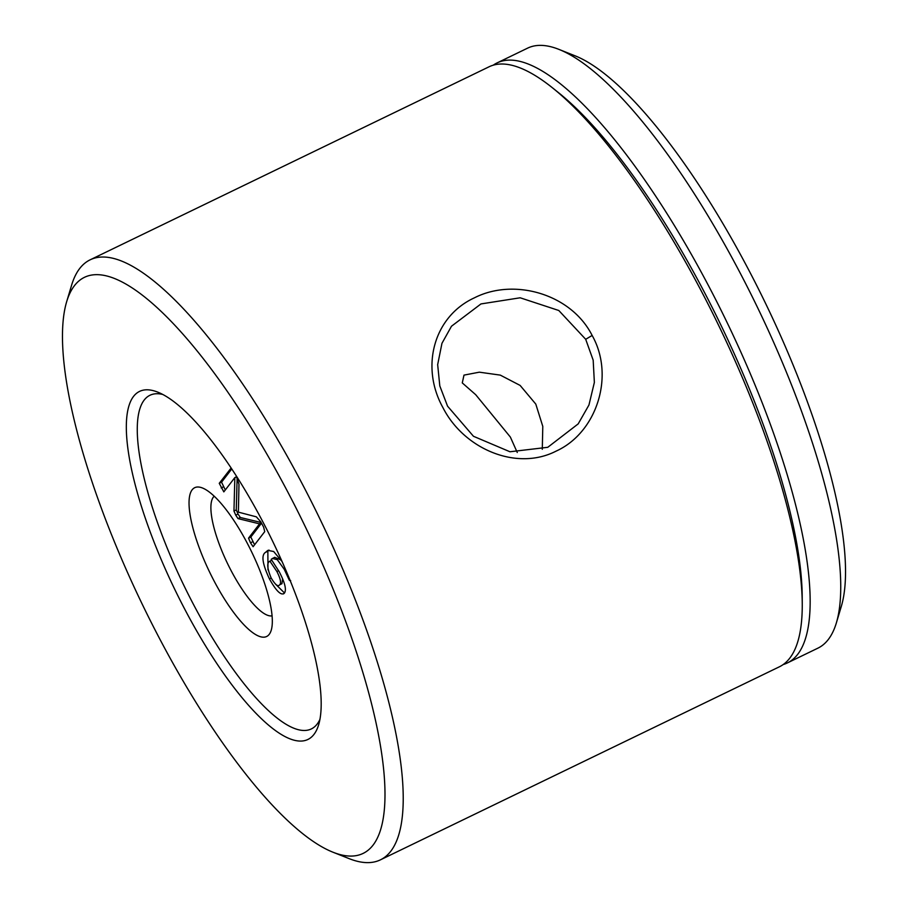 <?xml version="1.0" encoding="UTF-8"?>
<svg xmlns="http://www.w3.org/2000/svg" width="908" height="908" viewBox="0 0 908 908"><rect width="100%" height="100%" fill="white"/><g stroke="black" fill="none" stroke-linecap="round" stroke-linejoin="round"><path stroke-width="1.36" d="M447.553 406.16L473.465 436.283L509.967 451.764L547.762 447.304L578.192 423.888L588.952 405.013L594.365 382.427L593.174 360.158L585.705 339.308L558.806 310.502L520.171 297.79L480.968 303.93L451.48 326.233L441.958 343.326L437.667 364.63L439.801 385.923L447.553 406.16M592.141 335.449C615.102 376.094 596.635 432.696 556.252 451.049C516.72 471.456 464.011 449.097 442.945 407.647C420.166 366.741 433.831 316.393 474.43 297.824C513.917 277.644 571.155 293.806 592.141 335.449L585.705 339.308M246.42 541.622A82.651 23.324 64.2 0 1 271.242 630.197A82.651 23.324 64.2 0 1 214.901 582.516A82.651 23.324 64.2 0 1 202.416 487.971A82.651 23.324 64.2 0 1 246.42 541.622M214.197 496.222A66.659 18.807 -115.8 0 0 231.767 571.881A66.659 18.807 -115.8 0 0 272.082 615.851M313.975 734.39A193.302 54.537 64.2 0 1 186.889 613.229A193.302 54.537 64.2 0 1 133.521 396.433A193.302 54.537 64.2 0 1 157.72 392.12A193.302 54.537 64.2 0 1 272.843 541.656A193.302 54.537 64.2 0 1 318.663 724.732A193.302 54.537 64.2 0 1 313.975 734.39M162.736 394.458A185.3 52.278 -115.8 0 0 144.168 400.087A185.3 52.278 -115.8 0 0 195.322 607.917A185.3 52.278 -115.8 0 0 317.153 724.062A185.3 52.278 -115.8 0 0 319.945 719.34M542.292 449.29L542.791 426.397L535.788 404.083L520.125 385.423L500.297 375.118L479.345 372.178L463.988 375.118L462.274 382.915L475.701 394.696L510.364 437.066L517.265 452.502M558.885 49.373L574.957 55.763A319.945 90.267 64.2 0 1 765.512 303.272A319.945 90.267 64.2 0 1 841.341 606.283L836.381 622.843A333.281 94.035 -115.8 0 0 757.385 307.199A333.281 94.035 -115.8 0 0 558.885 49.373A333.281 94.035 -115.8 0 0 527.571 48.158L497.028 62.936A333.281 94.035 64.2 0 1 716.469 301.081A333.281 94.035 64.2 0 1 797.746 654.282A333.281 94.035 64.2 0 1 787.35 662.942A333.281 94.035 64.2 0 1 783.207 664.543M787.35 662.942L817.904 648.153A333.281 94.035 -115.8 0 0 828.3 639.504A333.281 94.035 -115.8 0 0 836.381 622.843M373.086 845.098A319.945 90.267 -115.8 0 0 284.749 486.257A319.945 90.267 -115.8 0 0 74.411 285.725A319.945 90.267 -115.8 0 0 66.659 301.717A319.945 90.267 -115.8 0 0 142.488 604.728A319.945 90.267 -115.8 0 0 333.043 852.237A319.945 90.267 -115.8 0 0 373.086 845.098M66.659 301.717L71.618 285.157A333.281 94.035 64.2 0 1 79.7 268.496A333.281 94.035 64.2 0 1 90.096 259.847A333.281 94.035 64.2 0 1 309.537 497.993A333.281 94.035 64.2 0 1 390.826 851.182A333.281 94.035 64.2 0 1 380.429 859.842A333.281 94.035 64.2 0 1 349.115 858.628L333.043 852.237M493.192 65.206A333.281 94.035 64.2 0 1 497.028 62.936M90.096 259.847L489.049 66.795A333.281 94.035 64.2 0 1 552.404 87.77L558.363 92.537A325.28 91.776 64.2 0 1 802.207 596.477L802.252 604.104A333.281 94.035 64.2 0 1 789.778 658.141A333.281 94.035 64.2 0 1 779.382 666.801L380.429 859.842M552.404 87.77A333.281 94.035 64.2 0 1 802.252 604.104M281.945 583.708L279.641 584.82C281.446 583.129 280.527 578.702 276.906 571.541L269.914 561.167C266.68 562.585 267.088 568.158 271.117 577.885C275.181 584.718 278.018 587.033 279.641 584.82L281.945 583.708L282.592 578.657M225.298 489.968L221.552 482.193L231.744 468.971M261.152 522.497L240.314 517.492L238.021 514.041L236.262 509.899L237.147 477.608M254.581 544.811L250.835 537.037L261.515 523.178M236.159 475.69L238.986 484.225L238.384 512.146L256.351 516.834L260.789 521.816L263.615 527.105L264.739 531.623L253.105 546.718L250.494 542.814L252.799 541.701M250.494 542.814L248.531 538.149L259.552 523.859L238.01 518.604L235.728 515.154L233.958 511.011L234.843 477.585L223.822 491.875L219.248 483.306L231.131 468.029M219.248 483.306L221.552 482.193M221.177 487.925L223.482 486.801M234.843 477.585L236.693 476.689M234.877 477.642L236.716 476.745M233.958 511.011L236.262 509.899M235.728 515.154L238.021 514.041M238.01 518.604L240.314 517.492M259.495 523.757L261.356 522.86M259.552 523.859L261.402 522.963M248.531 538.149L250.835 537.037M278.654 570.689L276.906 571.541M271.889 560.213L269.914 561.167M281.071 559.998L274.67 557.319L271.186 559.305L279.187 571.677C284.964 582.72 286.701 589.882 284.386 593.162L283.523 593.889M267.985 569.872L267.849 551.224L268.984 550.032M284.51 592.992L275.328 583.946M284.386 593.162C281.253 595.966 276.27 591.199 269.426 578.873L271.186 578.021M290.685 580.655L289.346 580.246L284.261 569.327L277.281 559.668L272.366 558.431M284.261 569.327L285.271 568.839M289.346 580.246L289.936 579.962M269.426 578.873C262.401 563.857 261.107 555.015 265.545 552.336L267.826 550.396L273.66 551.496L282.082 561.564M265.545 552.336L267.849 551.224"/></g></svg>
